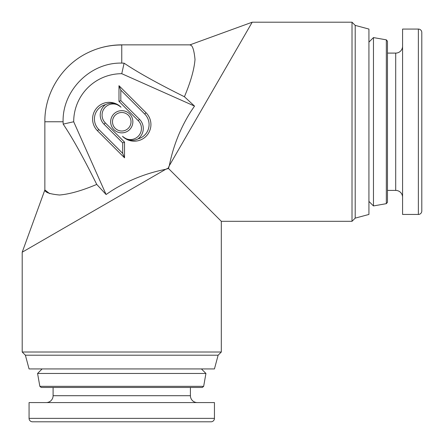 <?xml version="1.0" encoding="UTF-8"?>
<svg xmlns="http://www.w3.org/2000/svg" width="444" height="444" viewBox="0 0 444 444"><rect width="100%" height="100%" fill="white"/><g stroke="black" fill="none" stroke-linecap="round" stroke-linejoin="round"><path stroke-width="0.67" d="M190.437 45.233L189.96 44.855L121.756 44.855L121.756 63.104C90.437 62.249 62.249 90.515 63.104 121.756L63.176 124.109L73.693 121.756L106.088 194.516L111.366 190.948C128.105 180.381 146.181 173.171 165.601 169.325L168.198 168.198L169.325 165.601C173.193 146.126 180.403 128.05 190.953 111.366L194.516 106.088L184.415 96.742C157.737 83.5 137.634 72.311 124.109 63.176L121.756 73.693A48.063 48.063 0 0 0 73.693 121.756M165.706 169.303L22.2 252.209L44.855 189.96L44.855 121.756L63.104 121.756M63.176 124.109C72.311 137.634 83.5 157.737 96.742 184.415C82.012 190.637 69.591 194.172 59.485 195.01C49.845 194.084 44.966 192.396 44.855 189.96L49.734 193.673M184.415 96.742C190.676 81.879 194.211 69.453 195.01 59.474C194.084 49.833 192.396 44.961 189.96 44.855L252.209 22.2L169.303 165.706M355.2 218.126L355.2 25.386L368.931 29.065L368.931 214.446L355.2 218.126L352.014 221.312L352.014 22.2L252.209 22.2M22.2 252.209L22.2 352.014L221.312 352.014L221.312 221.312L352.014 221.312M168.198 168.198L168.47 168.47L169.203 165.973L168.47 168.47L165.967 169.203L168.47 168.47L221.312 221.312M113.908 129.609A11.1 11.1 0 0 0 129.609 129.609A11.1 11.1 0 0 0 129.609 113.908A11.1 11.1 0 0 0 113.908 113.908A11.1 11.1 0 0 0 113.908 129.609M115.207 128.305A9.263 9.263 0 0 0 128.305 128.305A9.263 9.263 0 0 0 128.305 115.207A9.263 9.263 0 0 0 115.207 115.207A9.263 9.263 0 0 0 115.207 128.305M218.126 355.2L214.446 368.931L29.065 368.931L25.386 355.2L218.126 355.2L221.312 352.014M124.109 63.176L121.756 63.104M194.516 106.088L121.756 73.693M105.461 104.656A14.813 14.813 0 0 0 98.768 129.454L122.694 153.38L122.694 142.885L104.018 124.209A12.943 12.943 0 0 1 105.461 104.656C110.55 102.126 115.734 102.969 121.018 107.204A16.656 16.656 0 0 0 97.469 107.204A16.656 16.656 0 0 0 97.469 130.758L124.531 157.82L124.531 142.119L105.317 122.905A11.1 11.1 0 0 1 105.317 107.204A11.1 11.1 0 0 1 121.018 107.204M122.694 142.885L124.531 142.119M122.694 153.38L124.531 157.82M139.499 119.303A12.943 12.943 0 0 1 138.051 138.855A14.813 14.813 0 0 0 144.744 114.058L120.824 90.132L120.824 100.633L139.499 119.303L138.195 120.607A11.1 11.1 0 0 1 138.195 136.308A11.1 11.1 0 0 1 122.494 136.308A16.656 16.656 0 0 0 146.048 136.308A16.656 16.656 0 0 0 146.048 112.754L118.981 85.692L118.981 101.393L138.195 120.607M120.824 100.633L118.981 101.393M120.824 90.132L118.981 85.692M138.051 138.855C132.967 141.392 127.778 140.543 122.494 136.308M96.742 184.415L106.088 194.516M373.46 37.579L386.336 39.849L386.336 203.663L373.46 205.933L373.46 37.579L368.931 42.113M386.336 203.663L387.468 202.309L387.468 41.203L386.336 39.849M418.365 214.446A3.435 3.435 0 0 0 421.8 211.017L421.8 32.501A3.435 3.435 0 0 0 418.365 29.065L418.365 214.446L402.575 214.446L402.575 29.065L418.365 29.065M402.575 46.232A6.865 6.865 0 0 1 395.709 53.097L395.709 190.415A6.865 6.865 0 0 1 402.575 197.28M387.468 190.415L395.709 190.415M387.468 53.097L395.709 53.097M421.8 202.087L421.8 191.73M29.065 418.365A3.435 3.435 0 0 0 32.501 421.8L211.017 421.8A3.435 3.435 0 0 0 214.446 418.365L29.065 418.365L29.065 402.575L214.446 402.575L214.446 418.365M197.28 402.575A6.865 6.865 0 0 1 190.415 395.709L53.097 395.709A6.865 6.865 0 0 1 46.232 402.575M53.097 387.468L53.097 395.709M39.849 386.336L37.579 373.46L205.933 373.46L203.663 386.336L39.849 386.336L41.203 387.468L190.415 387.468L190.415 395.709M121.756 387.468L202.309 387.468L203.663 386.336M121.756 44.988A76.901 76.202 -115.6 0 0 88.489 52.425C62.221 64.663 44.522 92.874 44.855 121.756M104.018 124.209L105.317 122.905M98.768 129.454L97.469 130.758M144.744 114.058L146.048 112.754M355.2 25.386L352.014 22.2M25.386 355.2L22.2 352.014M88.489 52.425C99.023 47.414 110.112 44.888 121.756 44.855M368.931 201.404L373.46 205.933M201.404 368.931L205.933 373.46M42.113 368.931L37.579 373.46"/></g></svg>
